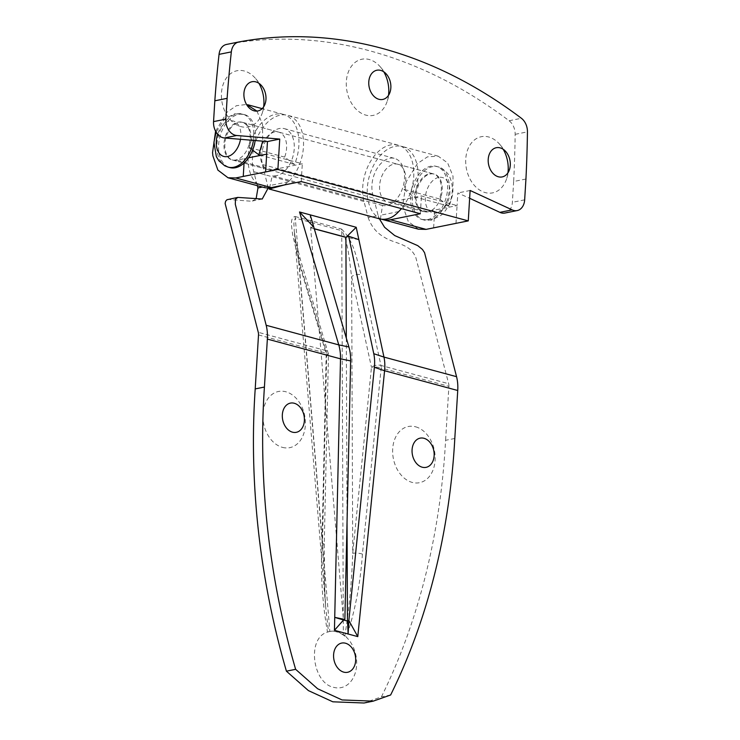 <?xml version="1.0" encoding="UTF-8"?>
<svg xmlns="http://www.w3.org/2000/svg" width="740" height="740" viewBox="0 0 740 740"><rect width="100%" height="100%" fill="white"/><g stroke="black" fill="none" stroke-linecap="round" stroke-linejoin="round"><path stroke-width="0.56" stroke-dasharray="3.7 2.78" d="M427.498 219.604A27.509 17.658 -74.9 0 0 447.08 193.362A27.509 17.658 -74.9 0 0 436.304 166.352A27.509 17.658 -74.9 0 0 430.763 166.213A27.509 17.658 -74.9 0 0 411.181 192.456A27.509 17.658 -74.9 0 0 421.957 219.465A27.509 17.658 -74.9 0 0 427.498 219.604M441.049 196.738A19.48 12.506 105.1 0 1 424.048 211.714A19.48 12.506 105.1 0 1 417.212 189.07A19.48 12.506 105.1 0 1 434.214 174.094A19.48 12.506 105.1 0 1 441.049 196.738M248.973 144.874A19.48 12.506 105.1 0 1 231.972 159.849A19.48 12.506 105.1 0 1 225.136 137.205A19.48 12.506 105.1 0 1 242.137 122.229A19.48 12.506 105.1 0 1 248.973 144.874M255.171 140.397A27.509 17.658 -74.9 0 0 244.228 114.478A27.509 17.658 -74.9 0 0 238.687 114.339A27.509 17.658 -74.9 0 0 219.105 140.582A27.509 17.658 -74.9 0 0 229.881 167.592M358.854 239.64L346.07 237.309M313.381 226.708L310.8 227.791L310.226 214.868M343.332 635.087C338.763 631.988 334.267 630.776 329.855 631.442L295.297 218.115L293.891 223.175L294.252 231.037L298.793 262.367L326.682 355.191A6.873 3.284 163.3 0 0 328.199 352.166L328.199 352.166A6.873 3.284 163.3 0 0 325.989 350.594A6.873 4.412 -74.9 0 1 326.22 353.221A6.873 1.378 1.3 0 1 328.486 354.303L328.486 354.303A6.873 1.378 1.3 0 1 326.682 355.191L322.437 545.149L325.656 606.68L328.088 628.251L328.754 631.673L329.855 631.442L327.515 632.09A28.647 20.924 -101.4 0 1 329.762 631.451A28.647 20.924 -101.4 0 1 337.116 631.729A28.647 20.924 -101.4 0 1 346.366 637.177L344.803 636.012C349.132 609.695 351.768 582.13 352.721 553.326L371.471 367.281A6.873 3.718 -12.3 0 1 380.952 365.44A6.873 4.412 105.1 0 1 381.174 368.058A6.873 1.832 -174.2 0 0 371.471 367.281L351.63 276.631C349.483 261.831 348.346 241.767 341.732 230.658L343.332 635.087L344.803 636.012M346.311 338.199L347.042 522.088M347.439 621.054L343.434 620.046L310.643 227.846L313.991 228.753M310.643 227.846L313.954 228.642M380.406 219.077L382.515 205.461A24.3 15.605 -74.9 0 0 403.411 185.444A24.3 15.605 -74.9 0 0 394.559 158.406A24.3 15.605 -74.9 0 0 377.113 168.48A24.3 15.605 -74.9 0 0 372.729 194.287L378.186 215.701L368.224 217.708L363.997 201.493A38.045 24.429 105.1 0 1 370.777 160.996A38.045 24.429 105.1 0 1 398.139 145.123A38.045 24.429 105.1 0 1 413.743 170.875A38.045 24.429 105.1 0 1 401.45 208.634M284.197 184.991L288.443 181.799A38.045 24.429 -74.9 0 0 303.548 143.273A38.045 24.429 -74.9 0 0 287.879 115.348A38.045 24.429 -74.9 0 0 260.517 131.221A38.045 24.429 -74.9 0 0 253.737 171.717L257.381 185.703M382.515 205.461L272.255 175.685L269.591 187.849M268.213 187.942L262.469 164.511A24.3 15.605 105.1 0 1 266.853 138.704A24.3 15.605 105.1 0 1 284.299 128.631A24.3 15.605 105.1 0 1 293.151 155.668A24.3 15.605 105.1 0 1 272.255 175.685M267.926 185.925L262.367 187.044M256.105 198.82L252.321 201.012L249.963 201.132L227.92 199.393M288.443 181.799L270.359 185.435M398.703 211.575L380.619 215.21M454.804 438.469L445.591 440.319A607.466 443.547 -101.4 0 1 381.424 696.84L364.025 703M295.057 216.487L341.492 229.03A6.873 4.412 105.1 0 1 341.732 230.658L295.297 218.115A6.873 4.412 105.1 0 0 295.057 216.487C289.322 217.801 292.06 227.985 292.578 234.497L298.1 257.779A6.873 3.284 -16.7 0 1 300.311 259.342A6.873 3.284 -16.7 0 1 298.793 262.367L322.437 545.149A6.873 1.378 -178.7 0 0 324.24 544.261A6.873 1.378 -178.7 0 0 321.974 543.179C320.392 572.797 322.242 602.434 327.515 632.09C306.545 637.926 312.465 683.27 333.721 687.349A28.647 20.924 -101.4 0 0 355.672 671.467A28.647 20.924 -101.4 0 0 346.366 637.177C355.034 611.286 360.389 583.601 362.424 554.103L381.174 368.058L448.893 386.345L445.591 440.319M448.893 386.345A6.873 4.412 -74.9 0 0 448.662 383.727L415.852 257.622C410.127 243.368 394.809 243.913 384.809 237.549C376.882 233.211 371.351 226.597 368.224 217.708M379.37 218.79L378.186 215.701M390.637 694.98L381.424 696.84M324.24 544.261L324.869 594.997L325.656 606.68L294.252 231.037L295.38 239.27L300.311 259.342L328.486 354.303L324.24 544.261M362.424 554.103A6.873 1.832 -174.2 0 0 352.721 553.326L351.63 276.631A6.873 3.718 -12.3 0 1 361.101 274.79L380.952 365.44L448.662 383.727M282.449 447.376A28.647 20.924 78.6 0 0 305.352 425.296A28.647 20.924 78.6 0 0 285.853 391.765A28.647 20.924 78.6 0 0 262.94 413.845A28.647 20.924 78.6 0 0 282.449 447.376M415.603 426.804A28.647 20.924 -101.4 0 1 435.102 460.336A28.647 20.924 -101.4 0 1 412.199 482.415A28.647 20.924 -101.4 0 1 392.69 448.884A28.647 20.924 -101.4 0 1 415.603 426.804M525.937 179.034L513.653 181.504A988.76 721.963 -101.4 0 0 515.16 134.329A13.755 10.046 78.6 0 0 509.111 120.749A573.038 418.414 -101.4 0 0 464.091 90.724A573.038 418.414 78.6 0 0 428.996 72.427A573.038 418.414 78.6 0 0 418.923 67.95A573.038 418.414 78.6 0 0 320.152 41.273A573.038 418.414 78.6 0 0 309.866 40.256A573.038 418.414 78.6 0 0 273.707 39.312A573.038 418.414 78.6 0 0 226.542 44.437M258.935 83.333A28.647 20.924 78.6 0 0 255.725 78.708A28.647 20.924 78.6 0 0 244.367 71.012A28.647 20.924 78.6 0 0 221.464 93.092A28.647 20.924 78.6 0 0 240.963 126.623A28.647 20.924 78.6 0 0 262.487 112.304A28.647 20.924 78.6 0 0 263.662 106.8M513.653 181.504L512.376 202.307A13.755 10.046 78.6 0 1 504.911 213.046M418.424 229.187L408.267 221.501L403.245 207.228L402.939 204.018L406.297 181.707L417.416 163.577L427.461 156.852L438.145 156.168L447.644 162.929L453.028 176.259L452.852 193.963L449.263 206.229L439.384 198.912A19.48 12.506 -74.9 0 0 433.363 173.872A19.48 12.506 -74.9 0 0 416.204 189.412A19.48 12.506 -74.9 0 0 423.206 211.492A19.48 12.506 -74.9 0 0 427.128 211.585L457.07 205.563L457.838 192.964L469.641 198.274M455.979 223.36L457.07 205.563L421.439 195.934L391.497 201.965A19.48 12.506 -74.9 0 1 387.575 201.863L423.206 211.492M507.954 172.772A28.647 20.924 -101.4 0 1 506.78 178.275A28.647 20.924 -101.4 0 1 485.264 192.594A28.647 20.924 -101.4 0 1 465.756 159.063A28.647 20.924 -101.4 0 1 488.659 136.983A28.647 20.924 -101.4 0 1 500.018 144.679A28.647 20.924 -101.4 0 1 503.237 149.304M252.608 150.165L249.01 147.501A19.48 12.506 -74.9 0 0 242.979 122.451A19.48 12.506 -74.9 0 0 225.829 138.001A19.48 12.506 -74.9 0 0 232.822 160.071A19.48 12.506 -74.9 0 0 236.745 160.173L248.594 157.787L244.329 158.647L244.061 163.041M215.599 131.202L227.041 112.166L236.43 105.7L246.531 104.469M256.928 111.083L262.524 124.181L262.709 141.09M470.122 190.485L457.838 192.964M433.631 227.855L434.713 210.058L457.07 205.563M439.384 198.912L403.763 189.292A19.48 12.506 -74.9 0 0 397.732 164.243A19.48 12.506 -74.9 0 0 380.582 179.792A19.48 12.506 -74.9 0 0 387.575 201.863M449.263 206.229L413.632 196.609L403.763 189.292M381.766 219.253A37.823 24.281 105.1 0 1 369.436 175.917A37.823 24.281 105.1 0 1 402.514 146.548A37.823 24.281 105.1 0 1 413.632 196.609M263.671 187.396A37.823 24.281 105.1 0 1 250.083 144.559A37.823 24.281 105.1 0 1 283.392 114.376A37.823 24.281 105.1 0 1 294.502 164.437L284.632 157.121A19.48 12.506 -74.9 0 0 278.61 132.081A19.48 12.506 -74.9 0 0 261.451 147.621A19.48 12.506 -74.9 0 0 268.444 169.691A19.48 12.506 -74.9 0 0 272.375 169.793L302.308 163.771L266.687 154.142M301.226 181.559L302.308 163.771M284.632 157.121L249.01 147.501M294.502 164.437L260.785 155.335M420.348 213.731L421.439 195.934M388.528 95.293A28.647 20.924 -101.4 0 1 387.353 100.797A28.647 20.924 -101.4 0 1 365.838 115.116A28.647 20.924 -101.4 0 1 346.329 81.585A28.647 20.924 -101.4 0 1 369.232 59.505A28.647 20.924 -101.4 0 1 380.591 67.201A28.647 20.924 -101.4 0 1 383.81 71.826M429.191 220.058A27.509 17.658 -74.9 0 0 448.782 193.815A27.509 17.658 -74.9 0 0 437.997 166.815A27.509 17.658 -74.9 0 0 432.456 166.667A27.509 17.658 -74.9 0 0 412.874 192.909A27.509 17.658 -74.9 0 0 423.659 219.919A27.509 17.658 -74.9 0 0 429.191 220.058M438.7 177.406A18.334 11.775 -74.9 0 0 425.334 197.672A18.334 11.775 -74.9 0 0 436.526 212.99A18.334 11.775 -74.9 0 0 449.892 192.724A18.334 11.775 -74.9 0 0 438.7 177.406M253.432 140.239A27.509 17.658 -74.9 0 0 242.526 114.025A27.509 17.658 -74.9 0 0 236.994 113.886A27.509 17.658 -74.9 0 0 217.403 140.128A27.509 17.658 -74.9 0 0 228.188 167.129M240.518 139.176A18.334 11.775 -74.9 0 0 229.659 120.953A18.334 11.775 -74.9 0 0 217.643 134.208M363.997 201.493L253.737 171.717M372.729 194.287L262.469 164.511M341.492 229.03C354.682 241.564 356.874 260.415 361.101 274.79M298.1 257.779L325.989 350.594L258.279 332.315M258.51 334.933L326.22 353.221L321.974 543.179M524.66 199.837L512.376 202.307M509.111 120.749L521.395 118.27M515.16 134.329L527.444 131.859M427.128 211.585L391.497 201.965M272.375 169.793L236.745 160.173M421.957 219.465L431.55 220.15L441.336 215.118C446.424 210.419 449.781 204.49 451.418 197.321L452.251 191.66C453.084 183.548 449.328 174.908 447.321 173.142C443.103 168.887 439.995 166.778 437.997 166.815L436.304 166.352M231.972 159.849L424.048 211.714M244.228 114.478L234.636 113.794L224.849 118.826L216.099 132.081M242.137 122.229L434.214 174.094M398.139 145.123L287.879 115.348M284.299 128.631L394.559 158.406M262.219 199.023L252.321 201.012M397.732 164.243L433.363 173.872M438.145 156.168L402.514 146.548M232.822 160.071L268.444 169.691M242.979 122.451L278.61 132.081M283.392 114.376L262.154 108.641M380.591 67.201L386.604 74.379M387.353 100.797L390.128 91.853M262.487 112.304L265.253 103.359M255.725 78.708L261.738 85.886M500.018 144.679L506.03 151.857M506.78 178.275L509.555 169.331"/><path stroke-width="1.11" d="M253.432 140.239A27.509 17.658 -74.9 0 1 233.729 167.268A27.509 17.658 -74.9 0 1 228.188 167.129L229.881 167.592A27.509 17.658 -74.9 0 0 235.422 167.73A27.509 17.658 -74.9 0 0 255.171 140.397M313.991 228.753L345.913 237.374L348.66 236.236L358.854 239.64L356.208 227.282L346.07 237.309L313.954 228.642M356.208 227.282L310.226 214.868L348.91 346.986A36.676 24.152 101.6 0 1 350.649 360.907L344.868 619.454L334.73 617.373L343.536 620.009L344.868 619.454M310.226 214.868L299.515 211.973L313.381 226.708M299.515 211.973L338.772 344.896A36.676 24.152 101.6 0 1 340.511 358.826L334.443 630.313L343.536 620.009L347.541 621.082L348.115 634.004L348.864 620.536L347.541 621.082M334.443 630.313L357.781 636.613L348.864 620.536L374.385 367.318A36.676 22.875 -71.5 0 0 373.774 353.702L348.66 236.236M345.913 237.374L346.311 338.199M347.042 522.088L347.439 621.054M357.781 636.613L384.578 370.721A36.676 22.875 -71.5 0 0 383.968 357.106L358.854 239.64M401.45 208.634A38.045 24.429 105.1 0 1 398.703 211.575C393.273 217.579 387.168 220.076 380.406 219.077L269.12 189.024L284.197 184.991M269.591 187.849L269.12 189.024M340.511 358.845L267.353 339.087L264.421 387.057A607.466 443.547 78.6 0 0 295.63 669.321L286.417 671.18A607.466 443.547 -101.4 0 1 255.207 388.907L258.51 334.933A6.873 4.412 105.1 0 0 258.279 332.315L225.126 203.482L225.617 201.234L226.958 199.745L237.79 197.404L262.219 199.023L268.213 187.942M264.421 387.057L255.207 388.907M267.353 339.087A36.676 23.551 -74.9 0 0 266.178 325.276L235.302 204.231L235.468 199.245L237.781 197.404M262.367 187.044L257.964 187.932L256.105 198.82M257.381 185.703L257.964 187.932M295.63 669.321L317.617 688.746L342.046 699.948L373.228 701.15L390.637 694.98A607.466 443.547 78.6 0 0 454.804 438.469L457.736 390.498L384.578 370.74L374.385 367.318M457.736 390.498A36.676 23.551 105.1 0 0 456.562 376.688L424.566 252.701L422.457 249.454L417.73 245.634L394.697 235.561L384.587 227.291L379.37 218.79M373.228 701.15L364.025 703L332.834 701.807L308.404 690.596L286.417 671.18M343.749 672.142A14.902 10.878 -101.4 0 1 333.601 654.706A14.902 10.878 -101.4 0 1 345.515 643.226A14.902 10.878 -101.4 0 1 355.653 660.663A14.902 10.878 -101.4 0 1 343.749 672.142M292.476 432.169A14.902 10.878 -101.4 0 1 282.338 414.733A14.902 10.878 -101.4 0 1 294.243 403.254A14.902 10.878 -101.4 0 1 304.39 420.69A14.902 10.878 -101.4 0 1 292.476 432.169M423.992 438.293A14.902 10.878 78.6 0 0 412.078 449.772A14.902 10.878 78.6 0 0 422.226 467.208A14.902 10.878 78.6 0 0 434.139 455.729A14.902 10.878 78.6 0 0 423.992 438.293M244.061 163.041L243.247 176.444L277.879 169.469L468.263 220.881L470.122 190.485L512.163 209.873A13.755 10.046 78.6 0 0 517.195 210.567A13.755 10.046 78.6 0 0 524.66 199.837L525.937 179.034A988.76 721.963 -101.4 0 0 527.444 131.859A13.755 10.046 78.6 0 0 521.395 118.27A573.038 418.414 -101.4 0 0 238.826 41.967A13.755 10.046 78.6 0 0 238.733 41.986A13.755 10.046 78.6 0 0 231.333 51.893A988.76 721.963 -101.4 0 0 227.115 98.337L214.831 100.807L213.555 121.61A13.755 10.046 -101.4 0 0 224.451 137.964L267.454 141.553L279.739 139.074L236.735 135.494L224.451 137.964M236.735 135.494A13.755 10.046 78.6 0 1 225.839 119.14L227.115 98.337M277.879 169.469L279.739 139.074M380.702 70.383A14.902 10.878 78.6 0 0 368.788 81.862A14.902 10.878 78.6 0 0 378.936 99.299A14.902 10.878 78.6 0 0 390.128 91.853A14.902 10.878 78.6 0 0 386.604 74.379A14.902 10.878 78.6 0 0 380.702 70.383M500.129 147.861A14.902 10.878 78.6 0 0 488.215 159.34A14.902 10.878 78.6 0 0 498.362 176.777A14.902 10.878 78.6 0 0 509.555 169.331A14.902 10.878 78.6 0 0 506.03 151.857A14.902 10.878 78.6 0 0 500.129 147.861M254.061 110.806A14.902 10.878 -101.4 0 1 243.923 93.37A14.902 10.878 -101.4 0 1 255.837 81.881A14.902 10.878 -101.4 0 1 261.738 85.886A14.902 10.878 -101.4 0 1 265.253 103.359A14.902 10.878 -101.4 0 1 254.061 110.806M238.733 41.986L226.449 44.456A13.755 10.046 -101.4 0 0 219.049 54.362A988.76 721.963 78.6 0 0 214.831 100.807M226.449 44.456A13.755 10.046 -101.4 0 1 226.542 44.437L238.826 41.967M263.662 106.8A28.647 20.924 78.6 0 0 258.935 83.333M468.263 220.881L426.009 229.391L418.424 229.187L382.793 219.567A37.823 24.281 105.1 0 1 381.766 219.253M512.163 209.873L499.879 212.352A13.755 10.046 78.6 0 0 504.911 213.046L517.195 210.567M499.879 212.352L469.641 198.274M503.237 149.304A28.647 20.924 -101.4 0 1 507.954 172.772M262.709 141.09L258.88 154.817L252.608 150.165M267.454 141.553L266.687 154.142L248.594 157.787L266.687 154.142L265.595 171.939L235.625 177.979L228.04 177.776L217.884 170.089L212.87 155.816L212.556 152.597L215.599 131.202M246.531 104.469L256.928 111.083M433.631 227.855L455.979 223.36M426.064 229.372L390.443 219.752A37.823 24.281 105.1 0 1 382.793 219.567M390.443 219.752L420.348 213.731L301.226 181.559L271.312 187.581A37.823 24.281 105.1 0 1 263.671 187.396L228.04 177.776M260.785 155.335L258.88 154.817M383.81 71.826A28.647 20.924 -101.4 0 1 388.528 95.293M217.643 134.208A18.334 11.775 -74.9 0 0 227.485 156.538A18.334 11.775 -74.9 0 0 240.518 139.176M456.562 376.688L383.968 357.087L373.774 353.702M348.91 346.986L338.772 344.896L266.178 325.276M350.649 360.907L340.511 358.826M225.839 119.14L213.555 121.61M219.049 54.362L231.333 51.893M271.312 187.581L235.69 177.961M228.188 167.129L224.756 165.788L218.864 160.802L216.367 156.695L213.934 142.284L216.099 132.081M262.154 108.641L247.761 104.756"/></g></svg>
